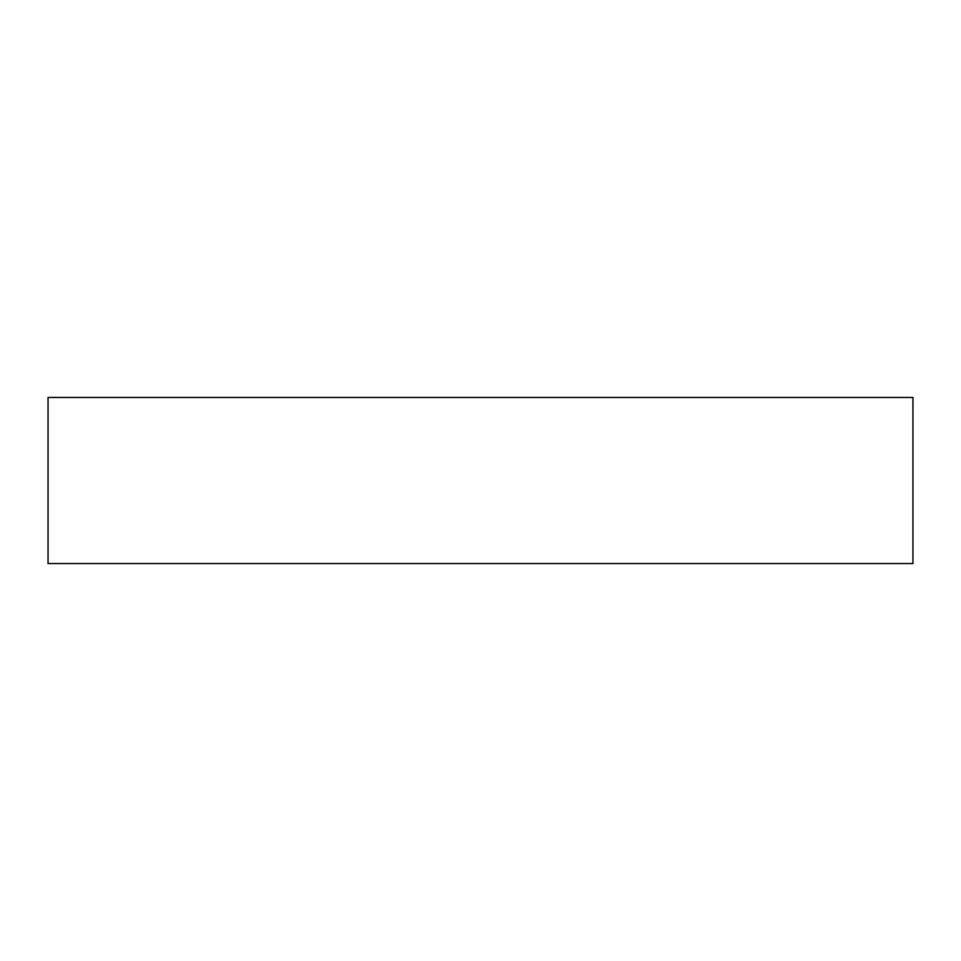 <?xml version="1.0" encoding="UTF-8"?>
<svg xmlns="http://www.w3.org/2000/svg" width="961" height="961" viewBox="0 0 961 961"><rect width="100%" height="100%" fill="white"/><g stroke="black" fill="none" stroke-linecap="round" stroke-linejoin="round"><path stroke-width="1.44" d="M912.95 397.446L48.05 397.446L48.05 563.554L912.95 563.554L912.95 397.446"/></g></svg>
